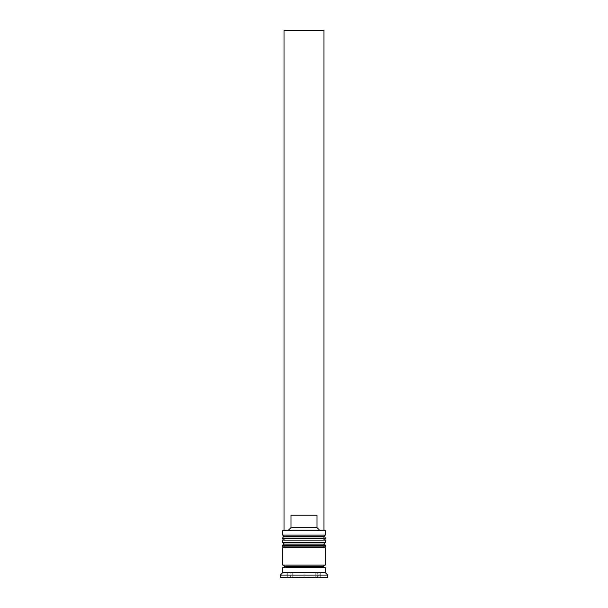 <?xml version="1.0" encoding="UTF-8"?>
<svg xmlns="http://www.w3.org/2000/svg" width="608" height="608" viewBox="0 0 608 608"><rect width="100%" height="100%" fill="white"/><g stroke="black" fill="none" stroke-linecap="round" stroke-linejoin="round"><path stroke-width="0.46" stroke-dasharray="3.04 2.28" d="M284.263 540.117L323.737 540.117L284.263 540.117L323.737 540.117L323.737 536.621L323.737 540.117L304 540.117L325.242 540.117L282.758 540.117L323.737 540.117L284.263 540.117L284.263 536.621L323.737 536.621L284.263 536.621L323.737 536.621L284.263 536.621L284.263 540.117M325.242 538.62L282.758 538.62L325.242 538.62M282.758 538.118L325.242 538.118L282.758 538.118M284.263 547.618L323.737 547.618L284.263 547.618L323.737 547.618L323.737 544.122L323.737 547.618L304 547.618L325.242 547.618L282.758 547.618L323.737 547.618L284.263 547.618L284.263 544.122L323.737 544.122L284.263 544.122L323.737 544.122L284.263 544.122L284.263 547.618M325.242 546.121L282.758 546.121L325.242 546.121M282.758 545.619L325.242 545.619L282.758 545.619M324.991 567.606L282.758 567.606L324.991 567.606M323.737 566.36L284.263 566.36L323.737 566.36M317.741 576.103L290.259 576.103A1.497 1.497 0 0 0 291.756 577.6L316.244 577.6A1.497 1.497 0 0 0 317.741 576.103L317.741 572.599L290.259 572.599L290.259 576.103L317.741 576.103L290.259 576.103L290.259 572.599L317.741 572.599L304 572.599L304 577.6L327.735 577.6L280.265 577.6L320.241 577.6L287.759 577.6L320.241 577.6L320.241 572.599L304 572.599L320.241 572.599L320.241 577.6L320.241 572.599L320.241 577.6L304 577.6L304 572.599L304 577.6L287.759 577.6L287.759 572.599L304 572.599L287.759 572.599L287.759 577.6L287.759 572.599L287.759 577.6L304 577.6L304 572.599L287.759 572.599L320.241 572.599L290.525 572.599L317.741 572.599L317.741 576.103A1.497 1.497 0 0 1 316.244 577.6L315.24 577.6L315.993 577.6L315.24 577.6L315.24 572.599L304 572.599L304 577.402L315.24 577.6L315.24 572.599L315.24 577.402L304 577.402L304 572.599L315.24 572.599L315.24 577.402L313.819 577.6L292.76 577.402L292.76 572.599L304 572.599L304 577.402L304 572.599L292.76 572.599L292.76 577.6L291.756 577.6L292.76 577.6L292.76 572.599L292.76 577.402L304 577.402L291.756 577.6A1.497 1.497 0 0 1 290.259 576.103L317.741 576.103M324.991 565.106L282.758 565.106L324.991 565.106M324.74 530.123L283.26 530.123L324.74 530.123M323.988 530.123L284.012 530.123L323.988 530.123L288.458 530.123L319.542 530.123L317.004 527.63L319.542 530.123L323.988 530.123L323.988 30.4L323.988 530.123M290.996 515.136L317.004 515.136L317.004 527.63L290.996 527.63L317.004 527.63L317.004 515.136L290.996 515.136L317.004 515.136L290.996 515.136L317.004 515.136L290.996 515.136L290.996 527.63L290.996 515.136M280.265 575.1L327.735 575.1L280.265 575.1M325.242 572.599L282.758 572.599L325.242 572.599M325.242 542.617L282.758 542.617L325.242 542.617M325.242 535.124L282.758 535.124L325.242 535.124M282.758 530.624L325.242 530.624L282.758 530.624M315.24 572.599L292.76 572.599L315.24 572.599M288.458 530.123L290.996 527.63L288.458 530.123L284.012 530.123L284.012 30.4L323.988 30.4L284.012 30.4L284.012 530.123L288.458 530.123"/><path stroke-width="0.91" d="M323.737 536.621L284.263 536.621A1.497 1.497 0 0 0 282.758 538.118L325.242 538.118A1.497 1.497 0 0 0 323.737 536.621L284.263 536.621L323.737 536.621A1.497 1.497 0 0 1 325.242 538.118L282.758 538.118L282.758 538.62A1.497 1.497 0 0 0 284.263 540.117A1.497 1.497 0 0 1 282.758 538.62L325.242 538.62L282.758 538.62L282.758 538.118A1.497 1.497 0 0 1 284.263 536.621L282.758 535.124L284.263 536.621L323.737 536.621L325.242 535.124L282.758 535.124L325.242 535.124L325.242 530.624L324.74 530.123L283.26 530.123L282.758 530.624L325.242 530.624L282.758 530.624L282.758 535.124L282.758 530.624L283.26 530.123L324.74 530.123L325.242 530.624L325.242 535.124L323.737 536.621M323.737 540.117A1.497 1.497 0 0 0 325.242 538.62L325.242 538.118L325.242 538.62A1.497 1.497 0 0 1 323.737 540.117M323.737 544.122L284.263 544.122A1.497 1.497 0 0 0 282.758 545.619L325.242 545.619A1.497 1.497 0 0 0 323.737 544.122L284.263 544.122L323.737 544.122A1.497 1.497 0 0 1 325.242 545.619L282.758 545.619L282.758 546.121A1.497 1.497 0 0 0 284.263 547.618A1.497 1.497 0 0 1 282.758 546.121L325.242 546.121L282.758 546.121L282.758 545.619A1.497 1.497 0 0 1 284.263 544.122L282.758 542.617L284.263 544.122L323.737 544.122L325.242 542.617L282.758 542.617L325.242 542.617L325.242 540.117L282.758 540.117L282.758 542.617L282.758 540.117L325.242 540.117L325.242 542.617L323.737 544.122M323.737 547.618A1.497 1.497 0 0 0 325.242 546.121L325.242 545.619L325.242 546.121A1.497 1.497 0 0 1 323.737 547.618M283.009 567.606A1.246 1.246 0 0 0 284.263 566.36L323.737 566.36A1.246 1.246 0 0 0 324.991 567.606A1.246 1.246 0 0 1 323.737 566.36A1.246 1.246 0 0 1 324.991 565.106A1.246 1.246 0 0 0 323.737 566.36L284.263 566.36A1.246 1.246 0 0 1 283.009 567.606M327.735 575.1L325.242 572.599L282.758 572.599L280.265 575.1L327.735 575.1L280.265 575.1L280.265 577.6L327.735 577.6L327.735 575.1L327.735 577.6L280.265 577.6L280.265 575.1L282.758 572.599L325.242 572.599L325.242 567.606L282.758 567.606L282.758 572.599L282.758 567.606L325.242 567.606L325.242 572.599L327.735 575.1M325.242 565.106L325.242 547.618L282.758 547.618L282.758 565.106L325.242 565.106L282.758 565.106L282.758 547.618L325.242 547.618L325.242 565.106M283.009 565.106A1.246 1.246 0 0 1 284.263 566.36A1.246 1.246 0 0 0 283.009 565.106M317.004 527.63L290.996 527.63L288.458 530.123L290.996 527.63L317.004 527.63L317.004 515.136L290.996 515.136L290.996 527.63L290.996 515.136L317.004 515.136L317.004 527.63L319.542 530.123L317.004 527.63M284.012 530.123L284.012 30.4L323.988 30.4L323.988 530.123L323.988 30.4L284.012 30.4L284.012 530.123"/></g></svg>
